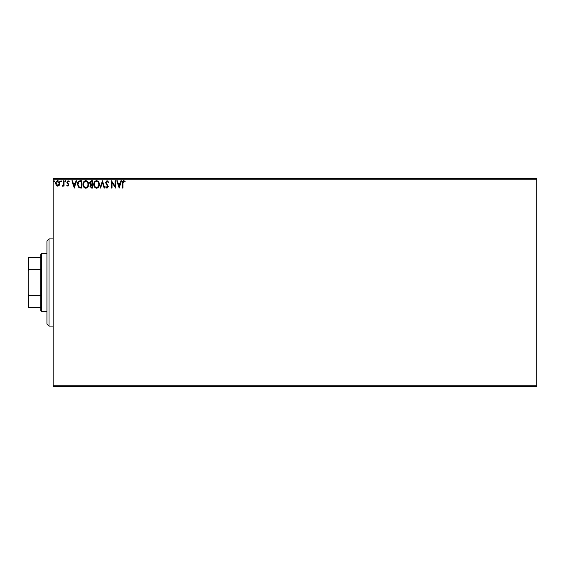 <?xml version="1.0" encoding="UTF-8"?>
<svg xmlns="http://www.w3.org/2000/svg" width="565" height="565" viewBox="0 0 565 565"><rect width="100%" height="100%" fill="white"/><g stroke="black" fill="none" stroke-linecap="round" stroke-linejoin="round"><path stroke-width="0.85" d="M536.75 386.276L53.159 386.276L53.159 385.238L536.75 385.238L536.75 386.276M59.226 185.32L57.715 186.203L56.21 185.327L55.674 183.441C55.66 181.937 56.338 181.026 57.715 180.708C59.099 181.019 59.784 181.93 59.77 183.441L59.226 185.32M64.05 180.8L64.05 186.111L63.492 186.111L63.492 185.327L62.524 186.203L62.094 186.019L62.362 185.454L63.407 184.409L63.492 180.8L64.05 180.8M67.927 186.203L66.847 185.447L67.171 184.988L67.892 185.553L68.429 184.833L66.847 182.241L68.026 180.708L69.177 181.429L68.852 181.916L68.09 181.358L67.404 182.213L68.987 184.812L67.927 186.203M80.152 180.8L81.84 180.8L81.84 188.067L79.015 187.799L77.37 184.338C77.285 182.241 78.217 181.061 80.152 180.8M92.646 180.8L92.646 188.067L91.615 188.067L89.941 186.266L90.626 184.72L89.475 182.862L91.191 180.8L92.646 180.8M102.42 180.8L104.751 188.067L104.144 188.067L102.378 182.552L100.612 188.067L99.998 188.067L102.42 180.8M115.091 180.8L115.648 180.8L115.648 188.067L112.018 182.643L112.018 188.067L111.453 188.067L111.453 180.8L115.091 186.203L115.091 180.8M123.008 183.23L123.008 188.067L122.45 188.067L122.45 183.159C122.224 181.838 122.669 180.991 123.777 180.616L125.147 181.45L124.865 182.008L123.777 181.358L123.008 183.23M53.159 179.762L53.159 178.724L536.75 178.724L536.75 179.762L53.159 179.762L53.159 385.238M536.75 179.762L536.75 385.238M119.187 188.067L116.764 180.8L117.372 180.8L118.12 183.131L120.161 183.131L120.91 180.8L121.517 180.8L119.187 188.067M107.032 180.616L108.664 182.198L108.212 182.573L107.068 181.358L106.058 182.587L108.289 186.556L106.99 188.251L105.591 187.022L106.029 186.577L106.997 187.502L107.731 186.584L105.5 182.58L107.032 180.616M99.348 184.402C99.391 186.471 98.472 187.757 96.594 188.251C94.666 187.806 93.726 186.528 93.762 184.437C93.726 182.361 94.652 181.09 96.544 180.616C98.444 181.068 99.376 182.333 99.348 184.402M88.55 184.402C88.585 186.471 87.667 187.757 85.788 188.251C83.867 187.806 82.921 186.528 82.956 184.437C82.921 182.361 83.853 181.09 85.746 180.616C87.639 181.068 88.571 182.333 88.55 184.402M74.298 188.067L71.875 180.8L72.482 180.8L73.231 183.131L75.272 183.131L76.014 180.8L76.628 180.8L74.298 188.067M65.823 181.316L65.356 181.916L64.89 181.316L65.356 180.708L65.823 181.316M61.536 181.316L61.069 181.916L60.603 181.316L61.069 180.708L61.536 181.316M54.551 181.316L54.085 181.916L53.619 181.316L54.085 180.708L54.551 181.316M118.36 183.872L119.144 186.309L119.921 183.872L118.36 183.872M94.32 184.437C94.291 186.097 95.04 187.121 96.566 187.502C98.084 187.1 98.826 186.069 98.79 184.402C98.819 182.749 98.077 181.732 96.566 181.358C95.033 181.732 94.284 182.763 94.32 184.437M91.509 187.319L92.088 187.319L92.088 184.988L90.499 186.252L91.509 187.319M91.805 184.246L92.088 181.542L91.445 181.542L90.04 182.862L90.916 184.162L91.805 184.246M83.514 184.437C83.493 186.097 84.242 187.121 85.76 187.502C87.278 187.1 88.02 186.069 87.985 184.402C88.013 182.749 87.271 181.732 85.76 181.358C84.227 181.732 83.479 182.763 83.514 184.437M81.282 187.319L81.282 181.542L79.185 181.732L77.928 184.345L79.305 187.114L81.282 187.319M73.471 183.872L74.255 186.309L75.032 183.872L73.471 183.872M56.232 183.434L57.722 185.553L59.212 183.434L57.722 181.358L56.232 183.434M49.007 238.917L49.007 326.083L46.93 324.013L46.93 240.987L49.007 238.917L53.159 238.917M49.007 326.083L53.159 326.083M41.739 311.555L40.701 310.517L40.701 254.483L41.739 253.445L41.739 311.555L46.93 311.555M41.739 253.445L46.93 253.445M40.701 307.409L28.25 307.409L28.25 257.591L28.872 257.591L28.872 269.66L28.25 271.087M28.25 293.913L28.872 295.34L28.872 307.409M40.701 295.34L28.872 295.34M40.701 269.66L28.872 269.66M40.701 257.591L28.872 257.591"/></g></svg>
